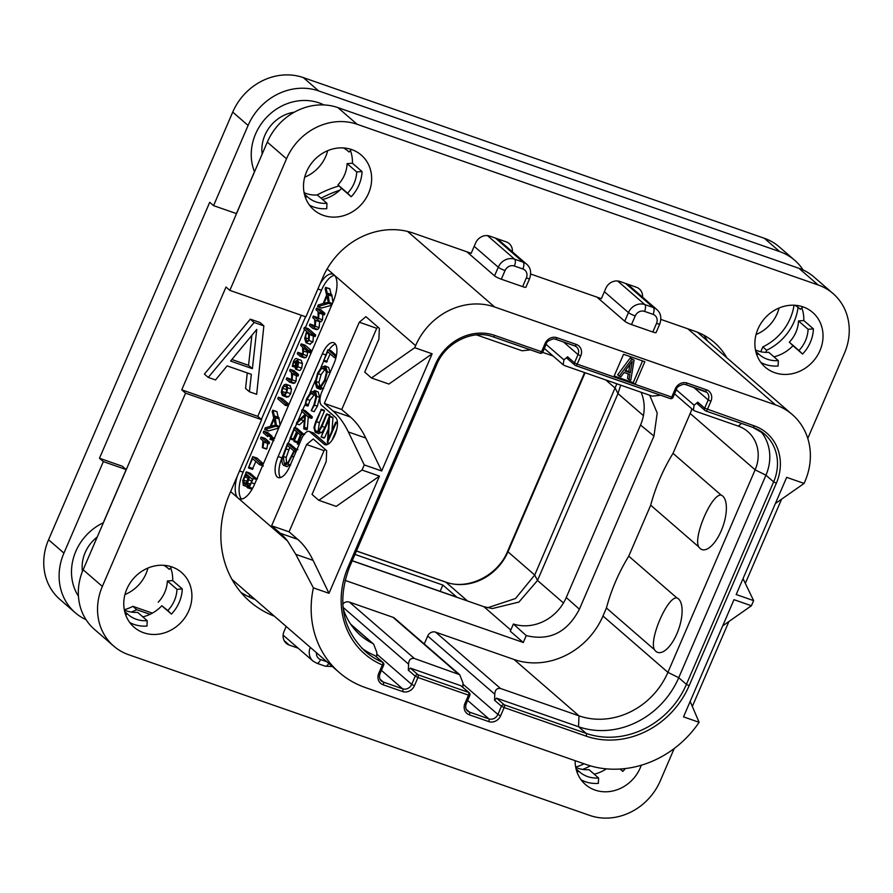 <?xml version="1.0" encoding="UTF-8"?>
<svg xmlns="http://www.w3.org/2000/svg" width="893" height="893" viewBox="0 0 893 893"><rect width="100%" height="100%" fill="white"/><g stroke="black" fill="none" stroke-linecap="round" stroke-linejoin="round"><path stroke-width="1.34" d="M300.003 356.218L301.934 356.307L303.24 354.421L303.609 347.991L308.353 352.11L308.989 350.938L301.321 343.894L300.684 345.457L302.571 347.098L302.85 353.695L301.879 354.956L300.785 354.789L297.938 352.322L297.291 353.862L300.606 356.586L304.491 357.937M334.507 275.323A22.649 9.589 -70.8 0 0 321.48 290.214L305.35 327.653M304.558 329.495L243.108 472.174A22.649 9.589 -70.8 0 0 241.579 499.053M315.977 329.294L317.852 329.428L319.125 327.608L319.649 321.692L321.268 321.625L322.473 319.817L322.931 313.744M319.906 321.871L315.798 320.33L317.395 320.274L318.6 318.466L319.058 312.394L320.386 313.543L320.944 311.914L316.669 308.219L316.267 308.621L316.044 309.782L318.02 311.501L318.232 317.763L316.289 318.622L313.398 316.111L312.762 317.696L314.649 319.337L314.872 325.565L312.896 326.503L310.083 324.081L309.436 325.621L312.729 328.323L316.602 329.673M320.42 313.566L324.293 314.916L324.818 313.264L320.542 309.558L316.267 308.621M320.453 313.566L324.672 314.436L320.799 313.086L320.386 313.543M318.053 318.131L313.398 316.111L312.93 316.68M314.649 326.023L309.648 324.516M331.091 294.389L329.785 288.685L325.61 287.423L325.119 288.595L326.637 295.136L323.221 303.52L318.232 304.948L317.584 306.712L321.458 308.063L331.671 305.216M332.922 302.314L331.772 294.645L327.329 293.551L325.912 287.334M309.871 344.028L312.941 341.907L313.41 335.165M305.998 342.678L309.067 340.557L309.536 333.815L311.132 335.199L311.612 334.641L315.486 335.991L315.62 334.964L308.453 328.758L307.918 329.338L308.453 328.758L304.58 327.407L304.044 327.988L303.899 328.925L306.623 331.281L304.703 338.547L305.998 342.678L310.396 344.352M303.877 357.568L305.808 357.658L307.114 355.771L307.75 351.585M311.925 351.083L305.194 345.245L304.703 345.825L305.194 345.245L301.321 343.894L300.818 344.475M302.537 354.287L297.938 352.322L297.436 352.936M295.494 369.055L299.367 370.405L300.349 370.249L301.667 368.139L302.437 363.63L301.22 360.325L297.347 358.975C296.018 357.814 294.668 358.841 293.295 362.033L292.268 366.264L293.764 362.513L296.588 360.504L295.304 365.159L295.494 369.055L296.476 368.898L297.782 366.789L298.563 362.279L297.347 358.975L301.22 360.325M292.815 383.064L294.723 383.13L296.018 381.233L296.443 374.848M288.941 381.713L290.85 381.78L292.145 379.882L292.569 373.497L293.998 374.747L298.295 375.685L298.496 374.513L294.132 370.729L293.697 371.376L294.132 370.729L290.258 369.378L289.823 370.026L289.667 370.986L291.475 372.548L291.754 379.168L289.734 380.284L286.932 377.851L286.273 379.402L289.533 382.07L293.406 383.421M291.453 379.771L286.932 377.851L286.486 378.319M286.218 396.86L288.461 396.905L290.66 393.69L291.531 389.158L289.834 385.609L285.961 384.258L284.309 384.649L282.221 387.752L281.295 392.228L282.344 395.51L286.865 397.251M288.975 404.362L282.3 398.568L281.82 399.138L282.3 398.568L278.426 397.218L277.812 398.847L285.369 405.4L286.006 403.792L278.426 397.218L277.946 397.787M278.181 417.243L276.886 411.528L272.7 410.278L272.209 411.439L273.727 417.991L270.311 426.363L265.321 427.803L264.674 429.555L268.547 430.906L278.761 428.071M280.011 425.157L278.862 417.5L274.419 416.395L273.001 410.177M271.517 437.927L272.064 436.297L267.744 432.547L267.264 433.15L267.744 432.547L263.87 431.196L263.268 432.792L267.643 436.577L268.19 434.947L263.87 431.196L263.39 431.799M262.352 447.616L263.022 447.337L263.948 441.566L265.02 442.481L265.612 440.885L261.258 437.101L260.644 438.697L262.988 440.729L262.352 447.616L266.895 448.688L266.226 448.967L266.895 448.688L267.822 442.917M265.02 442.481L269.318 443.386L268.893 443.832L269.485 442.236L265.132 438.452L260.856 437.514M263.368 463.813L256.871 457.986L252.719 456.669L248.444 467.887L252.317 469.238L255.844 461.491M247.194 487.645L249.303 487.187L253.701 477.532L246.368 471.917L242.751 480.59L243.253 485.279C244.124 486.038 245.341 485.167 246.881 482.7L247.194 487.645L252.049 489.252M256.09 478.335L250.252 473.268L245.921 472.297M320.107 283.851A22.649 9.589 109.2 0 1 332.743 274.151A22.649 9.589 109.2 0 1 334.138 274.977A22.649 9.589 109.2 0 1 332.966 302.202L254.605 484.162A22.649 9.589 109.2 0 1 239.469 498.874A22.649 9.589 109.2 0 1 238.074 498.048A22.649 9.589 109.2 0 1 237.237 476.282M305.585 316.769L261.359 419.453M318.801 500.314L312.037 494.443L326.202 461.547L326.671 450.664L313.22 438.988L306.612 444.547L271.628 525.765L289.064 531.837L297.715 539.339A226.442 95.852 109.2 0 1 313.097 560.369L295.773 554.33L313.387 587.873A98.498 87.994 130.9 0 0 339.251 672.496A98.498 87.994 130.9 0 0 365.282 687.532L586.132 764.508A98.498 87.994 130.9 0 0 699.119 722.314L683.513 716.867L733.979 599.683L751.415 605.755L753.625 600.621L736.189 594.537L786.666 477.353L804.102 483.426L804.984 481.372A63.403 56.639 130.9 0 0 792.292 414.575A63.403 56.639 130.9 0 0 775.537 404.897L494.633 306.991A63.403 56.639 130.9 0 0 415.602 345.658L414.709 347.712L432.145 353.784L381.679 470.979L364.244 464.907L362.033 470.042L379.469 476.114L336.237 506.387L318.801 500.314L362.033 470.042M324.315 403.435L341.751 409.507L350.402 417.009A226.442 95.852 109.2 0 1 365.784 438.039L348.348 431.955A226.442 95.852 -70.8 0 0 332.966 410.936L324.315 403.435L359.287 322.217L365.907 316.658L379.358 328.334L378.889 339.217L364.724 372.113L371.488 377.985L414.709 347.712M348.348 431.955L364.244 464.907M271.628 525.765L280.279 533.266A226.442 95.852 -70.8 0 1 287.513 540.946L230.64 491.596M325.711 354.901L322.384 353.74A16.978 7.189 109.2 0 1 333.736 342.711A16.978 7.189 109.2 0 1 333.915 363.741L321.96 391.502A11.319 4.789 -70.8 0 0 321.38 405.109L335.589 417.444A14.723 6.229 109.2 0 1 335.299 434.02A14.723 6.229 109.2 0 1 324.996 444.714A14.723 6.229 109.2 0 1 324.081 444.178L326.034 444.859M322.384 353.74L278.114 456.546L281.987 457.886A16.978 7.189 -70.8 0 0 280.458 477.588M309.168 431.431L313.041 432.781A11.319 4.789 109.2 0 1 313.744 433.194L309.86 431.844A11.319 4.789 -70.8 0 0 309.168 431.431A11.319 4.789 -70.8 0 0 301.6 438.787L289.645 466.548A16.978 7.189 109.2 0 1 278.292 477.576A16.978 7.189 109.2 0 1 278.114 456.546M309.86 431.844L324.081 444.178M295.773 554.33L287.513 540.946M313.097 560.369L328.992 593.309L313.387 587.873M289.064 531.837L324.047 450.63L325.365 449.525M379.469 476.114L328.992 593.309M306.612 444.547L324.047 450.63M575.84 365.639L670.074 398.479A2.266 0.96 -70.8 0 0 670.219 398.568A2.266 0.96 -70.8 0 0 671.726 397.095L635.113 384.336L644.858 361.721L623.548 354.287L613.804 376.902L635.113 384.336L633.193 382.662L642.558 360.917M751.415 605.755L722.705 625.859M743.032 578.653L753.625 600.621M804.102 483.426L775.392 503.529M690.166 701.418L699.119 722.314M596.982 297.146L624.732 321.223A5.659 0.848 -156.7 0 0 631.496 324.572L652.805 332.006L656.534 323.366A7.468 6.675 130.9 0 0 653.062 314.358L644.534 311.389A5.659 2.4 -70.8 0 0 644.824 304.58A13.138 11.732 130.9 0 0 628.46 312.583L624.732 321.223M656.534 323.366A5.659 0.848 23.3 0 0 659.804 323.936L656.087 332.576A5.659 0.848 -156.7 0 1 652.805 332.006M466.805 251.77L494.555 275.848A5.659 0.848 -156.7 0 0 501.319 279.208L522.628 286.631L526.345 277.991A5.659 0.848 23.3 0 0 529.627 278.571L525.91 287.2A5.659 0.848 -156.7 0 1 522.628 286.631M249.114 596.926A13.138 11.732 -49.1 0 1 249.794 594.883M321.089 198.213A113.221 101.143 -49.1 0 1 339.731 190.231M698.627 332.698A113.221 101.143 -49.1 0 1 698.873 333.513M575.684 767.098A50.946 45.521 130.9 0 0 584.044 763.783M124.306 609.774A50.946 45.521 130.9 0 0 132.89 606.347L152.357 613.134M323.958 104.95A50.946 45.521 -49.1 0 0 268.346 115.577A50.946 45.521 -49.1 0 0 254.472 171.69L236.422 213.594L213.561 205.636L209.721 202.298L99.48 458.265L122.341 466.235L126.181 469.573L103.264 522.785A50.946 45.521 -49.1 0 0 78.439 596.245M760.747 351.742L762.834 346.886A50.946 45.521 130.9 0 0 794.044 305.216M124.953 594.537A35.553 31.757 130.9 0 0 145.983 573.786A35.553 31.757 130.9 0 0 147.925 568.06M97.237 537.017A35.553 31.757 130.9 0 0 85.159 552.588A35.553 31.757 130.9 0 0 82.435 571.464M304.703 177.171A35.553 31.757 130.9 0 0 325.733 156.42A35.553 31.757 130.9 0 0 327.675 150.694M294.344 112.183A35.553 31.757 130.9 0 0 264.897 135.223A35.553 31.757 130.9 0 0 262.174 154.054M756.07 334.495A35.553 31.757 130.9 0 0 777.111 313.744A35.553 31.757 130.9 0 0 779.053 308.018M317.071 194.975A113.221 101.143 -49.1 0 1 339.027 185.911M590.295 765.837A50.946 45.521 -49.1 0 1 582.604 769.398M126.181 469.573L103.331 461.603L63.928 553.091A56.605 50.577 130.9 0 0 75.258 612.732A56.605 50.577 130.9 0 0 86.052 619.686M132.89 606.347L136.729 609.685A50.946 45.521 -49.1 0 1 131.226 612.085M136.729 609.685L150.046 614.317M803.108 269.976A56.605 50.577 130.9 0 0 794.692 260.265A56.605 50.577 130.9 0 0 779.723 251.625L318.667 90.93A56.605 50.577 130.9 0 0 248.098 125.444L213.561 205.636M765.759 352.355L766.674 350.212A50.946 45.521 -49.1 0 0 798.063 307.326M103.331 461.603L99.48 458.265M248.098 125.444L232.727 112.116L48.557 539.752A56.605 50.577 -49.1 0 0 59.887 599.393L75.258 612.732M779.723 251.625L764.352 238.286A56.605 50.577 -49.1 0 1 779.321 246.937L794.692 260.265M764.352 238.286L303.296 77.591A56.605 50.577 -49.1 0 0 232.727 112.116M352.244 560.704L456.769 597.127L442.85 585.049L354.956 554.419M616.851 383.8L534.717 575.025L515.495 598.522L487.589 607.776M620.691 385.14L617.989 393.579L537.508 580.461L518.911 602.072L492.311 608.557L483.872 606.693L352.199 560.804M513.397 624.017L526.245 635.604C549.608 641.185 567.334 632.389 579.39 609.205L653.955 436.085L640.538 425.023L566.251 597.517A43.02 38.432 130.9 0 1 513.397 624.017L510.294 631.228L523.276 642.491L345.022 580.361M640.538 425.023A43.02 38.432 130.9 0 0 641.074 392.25M424.275 643.965L427.702 636.017A6.34 5.659 -49.1 0 1 435.605 632.155L514.067 659.492A71.328 63.727 130.9 0 0 602.976 616.003L606.425 607.999L654.502 649.724C648.597 640.08 667.372 596.502 676.827 597.875A28.889 12.223 109.2 0 1 678.446 598.857A28.889 12.223 109.2 0 1 676.961 633.595A28.889 12.223 109.2 0 1 655.853 651.31A28.889 12.223 109.2 0 1 654.502 649.724M342.756 604.014A6.34 5.659 -49.1 0 1 349.397 602.105L392.987 617.297A6.34 5.659 -49.1 0 1 394.661 618.269L459.716 674.717L414.33 658.454C410.702 657.951 408.782 659.86 408.581 664.18L408.324 670.174L410.378 668.12L418.058 674.795A2.266 2.02 130.9 0 0 415.245 676.168L411.695 684.395A7.244 6.474 -49.1 0 1 402.665 688.816L383.298 682.062A7.244 6.474 -49.1 0 1 381.378 680.957C379.413 679.193 378.978 676.727 380.072 673.545L383.666 665.185A2.266 2.266 0 0 0 383.075 662.573L374.904 655.607A80.381 71.82 -49.1 0 1 361.732 648.106M606.425 607.999A181.156 161.834 130.9 0 1 628.75 556.149L650.696 505.204A181.156 161.834 -49.1 0 1 673.021 453.354L690.189 413.492A36.233 32.371 130.9 0 0 691.852 408.849M526.245 635.604L523.276 642.491M653.955 436.085L657.215 413.012L649.646 395.231M542.631 352.355L553.046 355.983M698.036 404.239L697.757 402.174L694.118 405.232L693.359 410.155L694.91 411.014L738.299 426.128A36.233 32.371 -49.1 0 1 747.876 431.665A36.233 32.371 -49.1 0 1 755.132 469.83L667.908 672.351A71.328 63.727 -49.1 0 1 578.999 715.84L500.538 688.492C496.91 688.001 494.99 689.909 494.789 694.229L494.532 700.212L496.586 698.17L504.266 704.834A2.266 2.02 130.9 0 0 501.453 706.218L497.903 714.445A7.244 6.474 -49.1 0 1 488.873 718.865L469.506 712.112A7.244 6.474 -49.1 0 1 467.586 711.007C465.621 709.243 465.186 706.765 466.28 703.595L469.818 695.368A2.266 2.266 0 0 0 469.227 692.756L460.944 685.746L410.378 668.12M760.501 431.107A45.286 40.464 -49.1 0 1 765.948 475.199L678.736 677.709A80.381 71.82 -49.1 0 1 578.53 726.735L496.586 698.17M705.124 391.313A7.244 6.474 -49.1 0 1 706.754 392.317A7.244 6.474 -49.1 0 1 708.205 399.952L704.666 408.179L754.25 425.861A47.552 42.484 -49.1 0 1 776.341 483.213L689.128 685.724A82.647 73.84 -49.1 0 1 586.098 736.122L504.154 707.557L500.616 715.784A9.51 8.495 -49.1 0 1 488.761 721.589L469.383 714.835A9.51 8.495 -49.1 0 1 464.963 703.36L468.512 695.134L417.946 677.519L414.408 685.735A9.51 8.495 -49.1 0 1 402.553 691.539L383.175 684.786A9.51 8.495 -49.1 0 1 378.755 673.311L382.36 664.95A82.647 73.84 -49.1 0 1 348.17 566.888L435.382 364.377A47.552 42.484 -49.1 0 1 494.666 335.377L541.549 351.719L545.087 343.492A9.51 8.495 -49.1 0 1 556.942 337.699L576.32 344.452A9.51 8.495 -49.1 0 1 580.729 355.916L577.191 364.143A2.266 0.96 109.2 0 1 575.672 365.617L670.219 398.568A2.266 2.266 0 0 0 673.043 397.318L671.726 397.095L675.275 388.868A9.51 8.495 -49.1 0 1 687.13 383.075L706.497 389.817A9.51 8.495 -49.1 0 1 710.917 401.292L707.379 409.519A2.266 0.96 109.2 0 1 705.861 410.992A2.266 0.96 109.2 0 1 705.716 410.903A2.266 2.02 -49.1 0 1 704.666 408.179L697.757 402.174M698.772 546.918C692.879 537.251 711.654 493.695 721.097 495.068A28.889 12.223 -70.8 0 1 722.716 496.061A28.889 12.223 -70.8 0 1 721.231 530.799A28.889 12.223 -70.8 0 1 700.134 548.514A28.889 12.223 -70.8 0 1 698.772 546.918L650.696 505.204M721.097 495.068L673.021 453.354M628.75 556.149L676.827 597.875M752.899 427.345A45.286 40.464 -49.1 0 1 764.575 434.154A45.286 40.464 -49.1 0 1 773.639 481.863L686.416 684.384A80.381 71.82 -49.1 0 1 586.221 733.399L504.266 704.834A2.266 0.96 109.2 0 1 504.154 707.557L501.453 706.218L494.532 700.212M469.227 692.756A2.266 2.02 -49.1 0 0 468.624 692.41A2.266 0.96 -70.8 0 1 468.512 695.134L469.818 695.368M460.944 685.746L468.624 692.41L418.058 674.795A2.266 0.96 109.2 0 1 417.946 677.519L415.245 676.168L408.324 670.174M383.075 662.573A2.266 2.02 -49.1 0 0 382.595 662.271A2.266 0.982 -67 0 1 382.36 664.95L383.666 665.185M493.316 336.873L539.897 353.103A2.266 0.96 -70.8 0 0 540.031 353.193A2.266 0.96 -70.8 0 0 541.549 351.719L542.855 351.954L546.393 343.727C546.36 341.974 548.704 340.345 553.414 338.838L555.424 339.173A2.266 0.96 109.2 0 1 555.29 339.083M613.804 376.902L577.191 364.143L574.489 362.804L567.568 356.798L563.929 359.857L563.17 364.779L564.722 365.639L652.292 396.157L660.686 395.242M567.301 358.562L574.936 365.181A2.266 2.266 0 0 0 575.672 365.617A2.266 0.96 109.2 0 1 575.538 365.527A2.266 2.02 -49.1 0 1 574.489 362.804L578.028 354.577L563.516 341.986M567.848 358.863L567.568 356.798M476.215 334.908A36.233 32.371 -49.1 0 1 478.715 335.656L522.104 350.782L530.509 349.866M376.656 657.014L376.857 652.482L373.654 644.132L372.537 643.373A71.328 63.727 -49.1 0 1 360.605 635.403A71.328 63.727 -49.1 0 1 343.146 608.423M462.842 687.219L463.02 683.156L459.716 674.717M614.183 376.042L633.193 382.662M634.097 360.125L630.235 357.981L617.61 374.87L620.892 376.813L624.084 372.493L629.9 374.513L629.029 379.648L630.771 380.251L634.097 360.125L631.764 359.321L619.15 376.199M628.237 373.933L627.489 378.308L629.029 379.648M630.235 357.981L631.764 359.321M632.255 361.297L630.291 372.839L625.055 371.019L632.255 361.297M629.967 364.389L628.75 371.51L630.291 372.839M628.75 371.51L625.524 370.383M440.137 591.333L442.85 585.049M762.834 346.886L766.674 350.212M365.784 438.039L381.679 470.979M341.751 409.507L376.723 328.3L378.04 327.195M432.145 353.784L388.913 384.057L371.488 377.985M359.287 322.217L376.723 328.3M313.744 433.194L326.983 444.681M323.679 361.096L320.888 367.559M315.318 380.485L309.882 393.132M315.24 393.467L309.971 400.343L307.951 406.092L304.725 405.143L302.727 409.742M301.968 411.506L297.704 421.396M296.655 423.84L295.003 427.658M290.158 438.921L288.182 443.52M282.501 456.703L281.987 457.886M335.444 344.051A16.978 7.189 -70.8 0 0 328.937 350.034M336.415 355.637L331.024 350.77L327.831 349.788L323.556 361.006L326.47 362.022L330.142 353.907M319.627 388.901L323.579 388.533M330.22 372.772L328.591 367.414L324.751 365.84L325.688 366.409L321.714 366.755L317.629 373.073L315.117 382.282L316.725 387.886L320.542 389.448M311.211 410.646L314.113 411.662L317.417 406.136L319.638 397.374L318.232 391.96L314.57 390.498L315.329 390.944L310.931 391.994L306.522 398.858L305.049 405.076L307.069 399.327L310.797 393.579L314.593 392.652L315.843 397.285L313.979 404.663L311.211 410.646L314.503 405.132L316.736 396.358L315.329 390.944L318.232 391.96M296.353 423.706L304.669 416.149L303.732 428.83L306.634 429.846L307.292 429.232L304.39 428.227L305.451 414.542L308.677 417.332L309.402 415.77L302.303 409.608L301.678 411.26L305.183 414.296L296.9 422.11L296.353 423.706L299.568 424.722L304.346 420.346M307.292 429.232L308.264 416.975M308.677 417.332L309.302 416.718L312.204 417.734L311.59 418.348L312.304 416.785L305.205 410.613L304.669 411.293L305.205 410.613L302.303 409.608L301.767 410.278M303.653 434.121L297.592 428.852L294.523 427.501L290.125 438.039L290.069 438.854L292.971 439.858L296.61 431.71M293.741 439.2L290.839 438.184L294.143 429.566L297.324 432.335L293.942 441.466L297.492 442.202L300.338 434.947M297.592 428.852L294.523 427.501L294.054 427.959M286.486 466.347L290.727 465.019M295.672 448.811L290.504 444.323L287.591 443.308L282.489 456.747C281.608 461.067 281.965 463.936 283.583 465.331L287.144 466.738M318.109 433.25L321.804 432.603L324.907 427.412L329.941 414.854L326.436 414.185L321.536 425.57C319.448 430.448 317.562 432.201 315.888 430.828C314.269 429.377 314.47 426.318 316.49 421.652L321.424 409.295L315.698 421.585L313.923 427.702L315.207 432.234L318.935 433.741M318.098 430.928L319.393 422.668L324.405 411.026L324.338 410.3L320.866 409.586M332.062 440.193L336.739 429.354M331.973 430.761L332.944 417.812L329.952 416.294L321.089 437.001L329.004 419.81L327.363 442.895L336.181 422.869L336.136 422.166L335.534 422.467L328.356 439.155L329.573 416.573M321.089 437.001L324.661 437.648L328.289 429.22M323.556 361.006L327.664 351.753L334.551 357.736L335.054 357.233L335.221 356.117L328.122 349.755M331.057 350.994L328.155 349.989M334.551 357.736L335.991 357.557M327.273 361.386L324.371 360.37M316.725 387.886L320.676 387.517L325.085 380.597L327.318 371.756L325.688 366.409L328.591 367.414M319.125 386.769L317.45 386.189L316.022 381.456L318.12 373.654L321.592 368.34L324.996 368.128L326.403 372.638L324.539 380.128L320.81 385.943L317.45 386.189L318.265 386.669M324.17 367.626L324.996 368.128M320.353 387.194L318.924 382.461L321.034 374.669L325.532 368.72M307.951 406.092L305.049 405.076M314.113 411.662L311.289 410.68L314.146 411.684M313.956 392.273L314.593 392.652M299.267 424.722L296.543 423.773M306.958 429.689L304.39 428.227M290.069 438.854L290.839 438.184M303.754 434.858L301.789 434.177L294.679 427.847M304.156 434.311L301.354 433.641M299.445 443.765L298.162 443.319L301.789 434.177M299.255 444.212L298.162 443.319M299.066 444.647L297.983 443.765M297.324 444.167L300.651 435.215L297.871 432.815L293.942 441.466M283.583 465.331L287.825 464.003L295.036 450.251L295.103 448.654L294.444 449.257L287.591 443.308M297.056 449.335L294.601 448.833M296.632 450.306L295.003 449.737M296.13 451.478L294.813 451.021M295.94 451.925L294.59 451.456M295.929 451.958L294.389 451.423M285.514 464.036L284.275 463.601L283.293 456.468L287.39 445.328L293.897 450.976L288.294 462.072L284.275 463.601L284.867 463.958M286.463 463.713L286.195 457.484L289.767 447.393M315.207 432.234L318.901 431.598L322.005 426.396L327.039 413.839M316.546 431.23L317.227 431.297M327.363 442.895L329.484 443.162M332.944 417.812L330.042 416.808M336.002 422.088L337.431 422.59L335.534 422.467M312.103 327.943L313.979 328.077L315.24 326.258L315.798 320.33M324.862 313.789L320.989 312.438M317.584 306.712L329.383 303.173L327.898 293.295L327.329 293.551M321.692 308.018L317.819 306.667M329.897 288.975L326.023 287.624M331.47 295.985L327.597 294.634M332.386 303.553L329.405 302.515M332.14 304.133L329.383 303.173M331.984 304.502L329.115 303.497M324.025 303.352L326.916 296.208L328.311 302.247L324.025 303.352M315.039 336.572L311.166 335.221L311.735 333.614L304.58 327.407L304.044 327.988M307.471 341.349L306.667 341.07L305.529 337.777L306.199 333.256L307.493 332.04L308.688 333.078L308.587 340.021L307.08 341.316M308.42 352.132L311.065 353.059L308.386 352.132L308.822 351.574L311.333 352.445M311.746 351.474L308.933 350.491M311.59 351.853L308.989 350.938M295.103 366.476L292.926 365.717L292.268 366.264M292.357 366.32L295.047 367.246L292.457 366.32M295.17 365.974L293.049 365.237M296.387 367.536L295.907 365.349L297.112 361.096L297.76 363.351L297.313 366.297L296.253 367.525M293.998 374.747L294.612 373.162L290.258 369.378L289.823 370.026M282.344 395.51L284.588 395.554L286.787 392.34L287.658 387.808L286.586 384.637L290.459 385.988M284.242 394.371L283.025 393.936L282.11 391.458L282.69 388.243L284.186 386.089L285.916 386.256L286.832 388.6L286.296 391.893C285.18 394.293 284.097 394.974 283.025 393.936L283.639 394.315M285.336 385.899L285.916 386.256M285.983 392.808L286.854 388.968M288.629 405.176L286.028 404.272M288.361 405.779L285.369 405.4M264.674 429.555L276.473 426.028L274.988 416.149L274.419 416.395M268.782 430.873L264.908 429.522M276.986 411.818L273.113 410.467M278.56 418.839L274.687 417.489M279.476 426.407L276.495 425.369M279.23 426.988L276.473 426.028M279.074 427.345L276.205 426.352M271.115 426.195L274.006 419.051L275.412 425.101L271.115 426.195M269.965 439.256L270.947 436.956L269.965 439.256L273.515 440.249M267.643 436.577L268.123 435.907L271.997 437.257M248.444 467.887L252.552 458.634L259.439 464.606L259.941 464.114L260.097 462.987L252.998 456.636M256.905 458.209L253.032 456.859M259.439 464.606L259.941 464.114L262.81 465.108M253.121 468.602L249.247 467.251M243.253 485.279L247.484 486.841M256.972 478.67L253.166 477.811M248.488 486.172L247.473 483.068L249.627 476.929L252.54 479.463L250.018 484.854L248.198 486.138M244.548 483.738L243.588 480.11L245.999 473.781L249.08 476.46L246.066 482.566L244.258 483.693M246.725 474.417L245.876 474.127M167.817 610.566L171.445 614.094A36.233 32.371 -49.1 0 0 182.284 588.911L176.97 589.324A30.574 27.315 -49.1 0 1 167.817 610.566L161.834 605.755A36.233 32.371 -49.1 0 1 142.824 616.862M176.97 589.324L167.359 580.986A30.574 27.315 -49.1 0 1 158.206 602.228M182.284 588.911L172.684 580.584L167.359 580.986M83.138 569.756L102.349 586.433A56.605 50.577 130.9 0 0 113.679 646.063L94.468 629.398A56.605 50.577 -49.1 0 1 83.138 569.756L267.308 142.121A56.605 50.577 -49.1 0 1 337.878 107.595L798.934 268.302A56.605 50.577 -49.1 0 1 813.903 276.942L833.113 293.607A56.605 50.577 130.9 0 0 818.155 284.967L357.088 124.272A56.605 50.577 130.9 0 0 286.519 158.787L229.847 290.37L305.886 316.87L322.931 277.299A72.456 64.731 -49.1 0 1 413.258 233.106L471.18 253.299L475.612 243.019A11.319 10.113 -49.1 0 1 489.721 236.109L506.186 241.858A11.319 10.113 -49.1 0 1 509.177 243.577A11.319 10.113 -49.1 0 1 512.381 251.804M707.613 341.104A72.456 64.731 130.9 0 0 703.751 335.143M240.965 592.461A101.902 91.03 130.9 0 0 255.119 599.516M350.424 150.537A36.233 32.371 -49.1 0 1 352.422 163.218L347.109 163.631A30.574 27.315 -49.1 0 1 337.956 184.873L341.584 188.401A36.233 32.371 -49.1 0 1 322.563 199.496M309.491 205.156A36.233 32.371 -49.1 0 0 313.811 207.053A36.233 32.371 -49.1 0 0 326.749 208.683L326.938 203.291L317.328 194.953A30.574 27.315 -49.1 0 1 304.089 192.642M801.802 307.851A36.233 32.371 -49.1 0 1 803.8 320.542L798.487 320.944A30.574 27.315 -49.1 0 1 789.334 342.186L792.962 345.714A36.233 32.371 -49.1 0 1 773.941 356.82M760.869 362.48A36.233 32.371 -49.1 0 0 765.189 364.377A36.233 32.371 -49.1 0 0 778.127 366.007L778.316 360.616L768.706 352.277A30.574 27.315 -49.1 0 1 755.467 349.956M129.753 622.521A36.233 32.371 -49.1 0 0 134.062 624.419A36.233 32.371 -49.1 0 0 146.999 626.049L147.2 620.657L137.589 612.319A30.574 27.315 -49.1 0 1 124.339 609.997M170.686 567.892A36.233 32.371 -49.1 0 1 172.684 580.584M606.358 768.851A36.233 32.371 -49.1 0 1 594.202 774.186M581.131 779.846A36.233 32.371 -49.1 0 0 585.44 781.743A36.233 32.371 -49.1 0 0 598.377 783.373L598.578 777.97L588.967 769.643A30.574 27.315 -49.1 0 1 575.717 767.321M102.349 586.433L185.577 393.166L261.616 419.665L257.776 416.339L301.298 315.274M274.341 616.181A101.902 91.03 -49.1 0 1 249.917 601.547A101.902 91.03 -49.1 0 1 229.523 494.197L261.616 419.665M298.139 648.162L289.31 645.092A11.319 10.113 -49.1 0 1 286.318 643.362A11.319 10.113 -49.1 0 1 284.052 631.429L286.184 626.462M660.887 319.415L695.134 331.348A72.456 64.731 -49.1 0 1 714.277 342.41A72.456 64.731 -49.1 0 1 726.824 357.769M530.699 274.039L601.369 298.675L605.789 288.394A11.319 10.113 -49.1 0 1 619.909 281.485L636.374 287.222A11.319 10.113 -49.1 0 1 639.366 288.952A11.319 10.113 -49.1 0 1 642.558 297.179M807.774 438.407L844.443 353.248A56.605 50.577 130.9 0 0 833.113 293.607M781.598 499.187L745.32 583.397M728.911 621.517L692.365 706.374M674.215 748.501L660.273 780.884A56.605 50.577 130.9 0 1 589.704 815.409L128.648 654.714A56.605 50.577 130.9 0 1 113.679 646.063M323.411 215.392A36.233 32.371 -49.1 0 1 313.834 209.866A36.233 32.371 -49.1 0 1 309.447 166.254A36.233 32.371 -49.1 0 1 351.753 149.6A36.233 32.371 -49.1 0 1 361.319 155.125A36.233 32.371 -49.1 0 1 365.717 198.737A36.233 32.371 -49.1 0 1 323.411 215.392M143.673 632.757A36.233 32.371 -49.1 0 1 134.095 627.221A36.233 32.371 -49.1 0 1 129.708 583.609A36.233 32.371 -49.1 0 1 172.003 566.966A36.233 32.371 -49.1 0 1 181.58 572.491A36.233 32.371 -49.1 0 1 185.967 616.103A36.233 32.371 -49.1 0 1 143.673 632.757M641.274 765.223A36.233 32.371 -49.1 0 1 595.051 790.071A36.233 32.371 -49.1 0 1 585.473 784.545A36.233 32.371 -49.1 0 1 575.137 760.68M774.789 372.716A36.233 32.371 -49.1 0 1 765.212 367.179A36.233 32.371 -49.1 0 1 760.825 323.567A36.233 32.371 -49.1 0 1 803.131 306.924A36.233 32.371 -49.1 0 1 812.697 312.45A36.233 32.371 -49.1 0 1 817.095 356.061A36.233 32.371 -49.1 0 1 774.789 372.716M185.577 393.166L181.737 389.839L257.776 416.339M181.737 389.839L226.007 287.033L229.847 290.37M247.283 372.917L245.564 388.433L249.404 391.77L256.671 394.304L263.859 325.867L254.17 322.496L208.236 377.415L215.503 379.949L227.123 365.896L251.346 374.334L249.404 391.77M263.859 325.867L260.019 322.54L250.33 319.158L204.397 374.089L208.236 377.415M256.76 329.428L252.395 368.664L230.595 361.062L256.76 329.428M250.33 319.158L254.17 322.496M251.882 335.321L248.555 365.326L252.395 368.664M248.555 365.326L231.879 359.522M326.938 203.291A30.574 27.315 -49.1 0 1 307.94 197.253A30.574 27.315 -49.1 0 1 306.924 196.315L305.518 197.788M306.924 196.315L304.413 194.138M352.422 163.218L362.033 171.556A36.233 32.371 -49.1 0 1 351.195 196.728L341.584 188.401M343.437 147.937A30.574 27.315 -49.1 0 1 348.013 151.073A30.574 27.315 -49.1 0 1 349.029 152.011L351.418 149.488M349.029 152.011L346.942 150.191M362.033 171.556L356.709 171.958A30.574 27.315 -49.1 0 1 347.567 193.201L337.956 184.873M347.567 193.201L351.195 196.728M356.709 171.958L347.109 163.631M147.2 620.657A30.574 27.315 -49.1 0 1 128.201 614.607A30.574 27.315 -49.1 0 1 127.174 613.681L125.779 615.154M127.174 613.681L124.663 611.493M171.445 614.094L161.834 605.755M163.698 565.302A30.574 27.315 -49.1 0 1 168.264 568.428A30.574 27.315 -49.1 0 1 169.279 569.366L171.679 566.854M169.279 569.366L167.192 567.557M598.578 777.97A30.574 27.315 -49.1 0 1 579.579 771.932A30.574 27.315 -49.1 0 1 578.552 770.994L577.157 772.467M578.552 770.994L576.041 768.817M625.301 768.549A36.233 32.371 -49.1 0 1 622.823 771.418L620.066 769.029M620.345 769.007L622.823 771.418M778.316 360.616A30.574 27.315 -49.1 0 1 759.318 354.577A30.574 27.315 -49.1 0 1 758.302 353.639L756.896 355.113M758.302 353.639L755.791 351.451M803.8 320.542L813.411 328.87A36.233 32.371 -49.1 0 1 802.573 354.052L792.962 345.714M794.815 305.261A30.574 27.315 -49.1 0 1 799.391 308.398A30.574 27.315 -49.1 0 1 800.407 309.324L802.796 306.812M800.407 309.324L798.32 307.516M813.411 328.87L808.087 329.283A30.574 27.315 -49.1 0 1 798.945 350.525L802.573 354.052M798.945 350.525L789.334 342.186M808.087 329.283L798.487 320.944M317.908 288.975L321.48 290.214M243.108 472.174L239.536 470.924M327.151 268.916L415.602 345.658M297.715 539.339L280.279 533.266M775.537 404.897L687.844 328.814M494.633 306.991L407.543 231.421M644.534 311.389A7.468 6.675 130.9 0 0 635.224 315.943A5.659 0.848 -156.7 0 1 628.46 312.583L604.371 291.687M635.224 315.943L631.496 324.572M653.062 314.358A5.659 2.4 -70.8 0 0 653.352 307.549L644.824 304.58L617.643 280.994M526.345 277.991A7.468 6.675 130.9 0 0 522.874 268.983A5.659 2.4 -70.8 0 0 523.164 262.174L495.414 238.096M529.627 278.571C531.581 272.332 530.587 267.532 526.636 264.183A13.138 11.732 130.9 0 0 523.164 262.174L514.647 259.204L487.466 235.618M659.804 323.936C661.78 317.752 660.775 312.952 656.824 309.558A13.138 11.732 130.9 0 0 653.352 307.549L625.602 283.472M522.874 268.983L514.346 266.014A7.468 6.675 130.9 0 0 505.036 270.568L501.319 279.208M505.036 270.568A5.659 0.848 -156.7 0 1 498.272 267.219L494.555 275.848M514.346 266.014A5.659 2.4 -70.8 0 0 514.647 259.204A13.138 11.732 130.9 0 0 498.272 267.219L474.194 246.323M316.513 652.772A7.468 6.675 130.9 0 0 320.576 659.57L326.871 661.758M63.928 553.091L48.557 539.752M318.667 90.93L303.296 77.591M356.419 551.014L445.875 582.191A49.818 44.505 130.9 0 0 507.972 551.818L585.094 372.738M356.452 550.948L445.518 581.99A5.659 2.4 109.2 0 1 445.875 582.191L467.552 601.011M445.518 581.99C467.206 590.474 497.68 576.085 507.615 551.271A5.659 0.848 23.3 0 0 507.972 551.818L534.717 575.025L537.508 580.461L563.461 602.976M605.755 379.938L615.199 388.131L617.989 393.579L643.429 415.647M483.872 606.693L510.796 630.056M435.605 632.155L500.538 688.492M586.098 736.122A2.266 0.96 -70.8 0 0 586.221 733.399L578.53 726.735L578.999 715.84L514.067 659.492M427.702 636.017L494.789 694.229M689.128 685.724L686.416 684.384L678.736 677.709L667.908 672.351L602.976 616.003M776.341 483.213L773.639 481.863L765.948 475.199L755.132 469.83L690.189 413.492M706.017 411.014L752.598 427.245A2.266 0.96 109.2 0 0 752.743 427.323L764.575 434.154M694.118 405.232L676.291 389.772M710.917 401.292L708.205 399.952L693.694 387.361M738.299 426.128L741.536 423.416M706.497 389.817A2.266 0.96 109.2 0 1 704.979 391.29A2.266 0.96 109.2 0 1 704.845 391.212L685.768 384.559M754.25 425.861A2.266 0.96 109.2 0 1 752.743 427.323L705.861 410.992A2.266 2.266 0 0 1 705.124 410.557L697.478 403.926M500.616 715.784L497.903 714.445L462.976 684.138M488.761 721.589A2.266 0.96 -70.8 0 0 488.873 718.865L467.642 700.436M469.383 714.835A2.266 0.96 -70.8 0 0 469.506 712.112L466.291 709.321M464.963 703.36L466.28 703.595M414.408 685.735L411.695 684.395L376.779 654.1M402.553 691.539A2.266 0.96 -70.8 0 0 402.665 688.816L381.434 670.386M383.175 684.786A2.266 0.96 -70.8 0 0 383.298 682.062L380.083 679.272M378.755 673.311L380.072 673.545M374.904 655.607L382.595 662.271A80.381 71.82 -49.1 0 1 365.427 651.589C342.175 629.119 336.862 600.967 349.487 567.122L436.699 364.601C445.707 342.153 473.257 329.104 493.148 336.851A2.266 0.96 109.2 0 1 493.014 336.773M348.17 566.888L349.487 567.122M435.382 364.377L436.699 364.601M494.666 335.377A2.266 0.96 109.2 0 1 493.148 336.851L540.031 353.193A2.266 2.266 0 0 0 542.855 351.954M545.087 343.492L546.393 343.727M556.942 337.699A2.266 0.96 109.2 0 1 555.424 339.173L574.802 345.915A2.266 0.96 109.2 0 1 574.657 345.837L555.591 339.195M576.32 344.452A2.266 0.96 109.2 0 1 574.802 345.915L576.577 346.942A7.244 6.474 -49.1 0 1 578.028 354.577L580.729 355.916M574.936 345.948A7.244 6.474 -49.1 0 1 576.577 346.942M675.275 388.868L676.581 389.102C676.537 387.35 678.881 385.72 683.603 384.213L685.612 384.537A2.266 0.96 109.2 0 1 685.467 384.459M687.13 383.075A2.266 0.96 109.2 0 1 685.612 384.537L706.754 392.317M563.929 359.857L546.114 344.397M478.715 335.656L479.831 334.708M372.537 643.373L351.038 624.72M343.012 607.296L408.581 664.18M349.397 602.105L414.33 658.454M457.919 673.635L392.987 617.297M579.39 609.205L566.251 597.517M310.273 647.358A13.138 11.732 130.9 0 0 312.963 661.032L283.114 635.135M320.576 659.57A5.659 2.4 109.2 0 1 316.792 663.242L325.309 666.211L332.352 666.524M328.713 663.354A5.659 2.4 109.2 0 1 325.309 666.211M350.402 417.009L332.966 410.936M336.248 356.474L335.221 356.117M323.288 388.433L320.676 387.517M330.053 372.716L327.318 371.756M326.447 381.077L325.085 380.597M318.924 382.461L316.022 381.456M321.034 374.669L318.12 373.654M324.505 369.356L321.592 368.34M319.638 397.374L316.736 396.358M317.417 406.136L314.503 405.132M313.7 394.594L310.797 393.579M309.971 400.343L307.069 399.327M308.554 404.652L305.64 403.647M308.308 405.612L305.406 404.596M312.304 416.785L309.402 415.77M311.59 418.348L308.811 417.377M307.449 428.383L304.535 427.379M303.933 420.748L301.019 419.743M299.68 443.241L298.362 442.783M297.637 441.834L294.735 440.818M293.663 439.423L290.75 438.407M290.359 464.885L287.825 464.003M296.967 449.525L295.226 448.922M296.443 450.742L295.036 450.251M293.786 456.915L292.379 456.423M286.195 457.484L283.293 456.468M288.629 449.804L285.727 448.799M324.907 427.412L322.005 426.396M329.997 415.591L327.084 414.586M321.804 432.603L318.901 431.598M324.405 411.026L321.502 410.01M319.393 422.668L316.49 421.652M337.454 423.315L336.181 422.869M323.992 438.016L321.368 437.101M319.125 327.608L315.24 326.258M317.852 329.428L313.979 328.077M324.818 313.264L320.944 311.914M322.473 319.817L318.6 318.466M321.268 321.625L317.395 320.274M331.749 295.27L327.876 293.92M312.941 341.907L309.067 340.557M315.62 334.964L311.735 333.614M315.006 336.549L311.199 335.221M308.922 338.96L305.529 337.777M308.878 334.183L306.199 333.256M307.75 352.456L303.866 351.105M307.114 355.771L303.24 354.421M305.808 357.658L301.934 356.307M302.437 363.63L298.563 362.279M301.667 368.139L297.782 366.789M295.75 363.205L293.764 362.513M297.469 365.896L295.907 365.349M298.496 374.513L294.612 373.162M297.871 376.098L294.087 374.77M296.018 381.233L292.145 379.882M294.723 383.13L290.85 381.78M288.461 396.905L284.588 395.554M291.531 389.158L287.658 387.808M290.66 393.69L286.787 392.34M285.872 392.764L282.11 391.458M286.564 389.594L282.69 388.243M286.396 386.859L284.186 386.089M288.796 404.763L286.006 403.792M278.839 418.125L274.966 416.774M273.425 440.461L270.121 439.311M274.218 438.63L271.092 437.537M273.85 439.479L270.869 438.441M272.064 436.297L268.19 434.947M269.485 442.236L265.612 440.885M268.893 443.832L265.087 442.515M263.256 464.092L260.097 462.987M262.553 465.7L259.539 464.65M256.592 479.552L253.567 478.503M254.739 483.861L251.882 482.867M252.574 488.326L249.303 487.187M250.487 484.118L247.473 483.068M251.96 480.97L248.455 479.753M246.937 481.271L243.588 480.11M248.377 478.168L244.637 476.862M248.968 476.739L245.274 475.456M337.878 107.595L357.088 124.272M267.308 142.121L286.519 158.787M284.175 640.638L289.31 645.092M798.934 268.302L818.155 284.967M339.251 672.496L231.99 579.434M792.292 414.575L697.299 332.151M656.824 309.558L627.545 284.153M507.615 551.271L584.58 372.56M693.359 410.155L674.539 393.824M673.043 397.318L676.581 389.102M563.17 364.779L544.362 348.46M373.654 644.132L350.681 624.196M312.963 661.032L316.792 663.242M526.636 264.183L497.356 238.777M323.735 361.118L326.648 362.134M296.443 423.762L299.356 424.778M302.269 409.586L305.172 410.601M308.744 417.377L311.646 418.382M290.236 438.954L293.138 439.97M294.467 427.479L297.38 428.484M301.801 433.473L304.703 434.489M294.11 441.577L297.012 442.582M294.969 448.565L297.871 449.581M321.301 409.217L324.204 410.222M321.234 437.09L324.137 438.106M329.897 416.25L332.799 417.265M310.038 324.047L313.912 325.398M313.365 316.089L317.238 317.439M316.635 308.185L320.509 309.536M327.798 293.239L331.671 294.59M304.535 327.374L308.409 328.724M297.905 352.3L301.778 353.65M301.287 343.872L305.16 345.223M295.695 369.177L299.568 370.528M286.887 377.828L290.761 379.179M290.236 369.367L294.11 370.718M294.043 374.77L297.916 376.12M278.393 397.195L282.266 398.546M274.888 416.093L278.761 417.444M270.032 439.3L273.905 440.651M270.869 436.911L274.743 438.262M263.837 431.174L267.71 432.525M262.52 447.728L266.393 449.079M261.214 437.079L265.087 438.43M265.054 442.504L268.927 443.854M248.622 467.999L252.496 469.35M259.483 464.639L263.357 465.99M246.312 471.884L250.185 473.234M253.579 477.465L257.452 478.815"/></g></svg>
